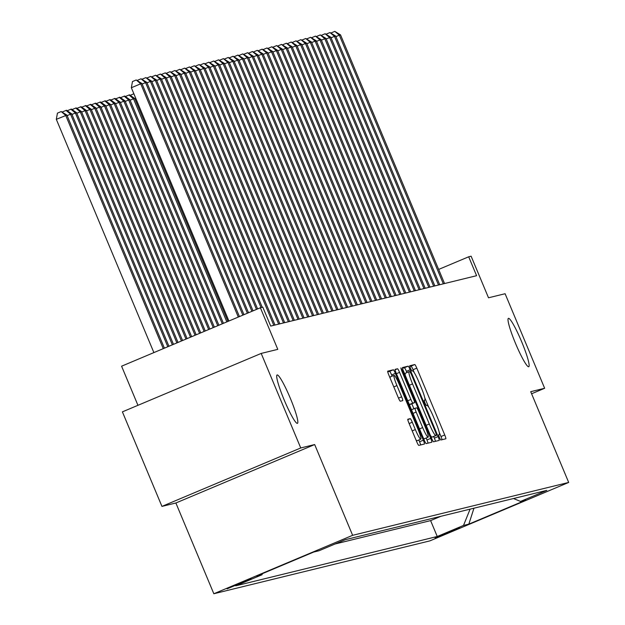 <?xml version="1.0" encoding="UTF-8"?>
<svg xmlns="http://www.w3.org/2000/svg" width="625" height="625" viewBox="0 0 625 625"><rect width="100%" height="100%" fill="white"/><g stroke="black" fill="none" stroke-linecap="round" stroke-linejoin="round"><path stroke-width="0.94" d="M439.352 437.508L440.766 440.023L445.82 438.789A4.023 0.484 67.2 0 0 445.828 438.781A4.023 0.484 67.2 0 0 444.742 434.961L416.797 368.141A4.023 0.484 67.2 0 0 414.766 364.547L409.711 365.781L410.469 368.461L411.891 370.977L412.539 370.82A12.875 1.547 67.2 0 1 419.031 382.328L421.359 387.891A12.875 1.547 67.2 0 1 424.836 400.133A12.875 1.547 67.2 0 1 424.805 400.141L424.148 400.305L424.906 402.984L426.328 405.5L426.984 405.344A12.875 1.547 67.2 0 1 433.469 416.844L435.805 422.414A12.875 1.547 67.2 0 1 439.273 434.656A12.875 1.547 67.2 0 0 439.273 434.656L438.586 434.828L439.352 437.508M290.367 398.391A26.242 3.148 67.2 0 0 277.086 374.969A26.242 3.148 67.2 0 0 284.164 399.906A26.242 3.148 67.2 0 0 297.445 423.336A26.242 3.148 67.2 0 0 290.367 398.391M521.672 341.781A26.242 3.148 67.2 0 0 508.391 318.359A26.242 3.148 67.2 0 0 515.477 343.297A26.242 3.148 67.2 0 0 528.758 366.727A26.242 3.148 67.2 0 0 521.672 341.781M227.094 588.852L251.195 578.734L227.094 588.852M407.844 419.234A4.023 0.484 67.2 0 0 407.836 419.234A4.023 0.484 67.2 0 0 408.922 423.062L416.758 441.805A4.023 0.484 67.2 0 0 418.789 445.398L424.398 444.031A4.023 0.484 67.2 0 0 424.406 444.023A4.023 0.484 67.2 0 0 423.32 440.203L395.375 373.383A4.023 0.484 67.2 0 0 393.344 369.789L387.734 371.164A4.023 0.484 67.2 0 0 387.727 371.164A4.023 0.484 67.2 0 0 388.812 374.992L398.281 397.633A4.023 0.484 67.2 0 0 400.312 401.227L402.711 400.641A4.023 0.484 67.2 0 0 402.719 400.641A4.023 0.484 67.2 0 0 401.633 396.812L396.938 385.586A10.766 1.297 67.2 0 1 394.031 375.352A10.766 1.297 67.2 0 1 399.484 384.961L417.883 428.945A10.766 1.297 67.2 0 1 420.789 439.18A10.766 1.297 67.2 0 1 415.336 429.57L412.273 422.242A4.023 0.484 67.2 0 0 410.242 418.641L407.828 419.242M531.594 393.766L544.648 388.273L505.102 293.727L488.508 297.789L471.109 256.195L468.687 256.789L476.594 275.695L270.719 326.078L262.805 307.172L260.383 307.766L121.586 366.195L137.945 405.312M300.742 447.961L161.945 506.398L175.875 502.992L314.672 444.555L300.742 447.961L261.195 353.422L277.789 349.359L260.383 307.766M314.672 444.555L352.633 535.312L568.688 482.438L429.891 540.875L213.836 593.75L352.633 535.312M544.648 388.273L530.719 391.68L568.688 482.438M431.547 438.188A4.023 0.484 67.2 0 0 433.578 441.781L439.188 440.406A4.023 0.484 67.2 0 0 439.195 440.406A4.023 0.484 67.2 0 0 438.109 436.578L410.164 369.766A4.023 0.484 67.2 0 0 408.133 366.172L402.523 367.547A4.023 0.484 67.2 0 0 402.516 367.547A4.023 0.484 67.2 0 0 403.602 371.375L431.547 438.188M401.68 370.727L402.305 370.461L430.719 438.391A4.023 0.484 67.2 0 1 431.805 442.219A4.023 0.484 67.2 0 0 431.805 442.219L426.18 443.594A4.023 0.484 67.2 0 1 424.156 439.992L396.203 373.18A4.023 0.484 67.2 0 1 395.117 369.359L395.125 369.352A4.023 0.484 67.2 0 0 395.117 369.359M395.125 369.352L397.531 368.766A4.023 0.484 67.2 0 1 399.555 372.359L410.891 399.461A4.023 0.484 67.2 0 0 412.922 403.055L414.516 402.664A4.023 0.484 67.2 0 0 414.523 402.664A4.023 0.484 67.2 0 0 413.438 398.836L401.633 370.625L400.875 367.945L402.305 370.461M161.945 506.398L122.398 411.859L261.195 353.422M459.555 527.797L435.133 537.859L459.555 527.797M262.453 573.625L261.992 574.758L235.734 585.812L437.25 536.492L463.508 525.438L470.102 509.141M261.992 574.758L256.664 576.062L313.688 552.055L319.016 550.75L345.273 539.695L546.789 490.375L520.531 501.43L525.859 500.125L468.836 524.133L463.508 525.438M335.047 544L430.609 520.609L440.828 516.312M175.875 502.992L213.836 593.75M468.687 256.789L438.648 269.43M430.609 520.609L437.25 536.492M513.492 498.523L520.531 501.43M473.961 508.203L468.836 524.133M414.313 372.75L413.047 369.719A4.023 0.484 67.2 0 0 411.016 366.125L409.75 366.438M442.078 439.703A4.023 0.484 67.2 0 0 440.992 436.539L439.227 432.312M428.75 407.266L424.781 397.789M406.922 372.578L406.406 371.344A4.023 0.484 67.2 0 0 404.383 367.75L402.516 368.203M435.445 441.328A4.023 0.484 67.2 0 0 434.359 438.156L433.68 436.523M432.742 436.914L436.5 435.336L435.734 432.664L411.203 374.008L409.781 371.492L409.094 371.664A12.875 1.547 67.2 0 0 409.062 371.672A12.875 1.547 67.2 0 0 412.539 383.914L429.312 424A12.875 1.547 67.2 0 0 435.805 435.508L432.047 437.086L435.805 435.508M409.039 371.688L405.344 373.242A12.875 1.547 67.2 0 0 405.312 373.25A12.875 1.547 67.2 0 0 405.367 375.594M430.281 435.164A12.875 1.547 67.2 0 0 432.047 437.086M409.344 404.594L410.766 404.242A4.023 0.484 67.2 0 0 410.773 404.242A4.023 0.484 67.2 0 0 410.781 404.234M411.836 403.797L413.906 408.75M426.148 438.008L426.969 439.969L430.719 438.391M422.656 427.578A10.766 1.297 67.2 0 0 428.102 437.188A10.766 1.297 67.2 0 0 425.195 426.953L418.719 411.453A4.023 0.484 67.2 0 0 416.688 407.859L415.094 408.25A4.023 0.484 67.2 0 0 415.086 408.25A4.023 0.484 67.2 0 0 416.172 412.078L422.656 427.578L419.516 428.898M423.18 437.656A10.766 1.297 67.2 0 0 424.352 438.766L428.102 437.188M428.055 443.133A4.023 0.484 67.2 0 0 426.969 439.969M415.859 439.656A10.766 1.297 67.2 0 0 417.039 440.758L420.789 439.18M394.031 375.352L390.281 376.93A10.766 1.297 67.2 0 0 390.211 378.344M392.125 376.156L391.625 374.961A4.023 0.484 67.2 0 0 389.594 371.367L387.727 371.828M420.656 444.945A4.023 0.484 67.2 0 0 419.57 441.781L418.828 440.008M443.336 283.828L339.328 35.188L340.539 34.891L444.547 283.539M331.148 32.914L334.82 31.367L339.328 35.188L335.922 36.625M334.82 31.367L340.539 34.891M438.492 285.016L334.484 36.375L335.695 36.078L439.703 284.719M326.305 34.102L329.977 32.555L334.484 36.375L331.078 37.805M329.977 32.555L335.695 36.078M433.648 286.203L329.641 37.562L330.852 37.266L434.859 285.906M321.461 35.289L325.133 33.742L329.641 37.562L326.234 38.992M325.133 33.742L330.852 37.266M428.805 287.391L324.797 38.742L326.008 38.445L430.016 287.094M316.617 36.469L320.289 34.922L324.797 38.742L321.391 40.18M320.289 34.922L326.008 38.445M423.961 288.57L319.953 39.93L321.164 39.633L425.172 288.281M311.773 37.656L315.445 36.109L319.953 39.93L316.547 41.367M315.445 36.109L321.164 39.633M419.117 289.758L315.109 41.117L316.32 40.82L420.328 289.461M306.93 38.844L310.602 37.297L315.109 41.117L311.703 42.547M310.602 37.297L316.32 40.82M414.273 290.945L310.266 42.305L311.477 42.008L415.484 290.648M302.086 40.031L305.758 38.484L310.266 42.305L306.859 43.734M305.758 38.484L311.477 42.008M409.43 292.133L305.422 43.484L306.633 43.188L410.641 291.836M297.242 41.211L300.914 39.664L305.422 43.484L302.016 44.922M300.914 39.664L306.633 43.188M404.586 293.312L300.578 44.672L301.789 44.375L405.797 293.023M292.398 42.398L296.07 40.852L300.578 44.672L297.172 46.109M296.07 40.852L301.789 44.375M399.742 294.5L295.734 45.859L296.945 45.562L400.953 294.203M287.555 43.586L291.227 42.039L295.734 45.859L292.328 47.289M291.227 42.039L296.945 45.562M394.898 295.688L290.891 47.047L292.102 46.75L396.109 295.391M282.711 44.766L286.383 43.227L290.891 47.047L287.484 48.477M286.383 43.227L292.102 46.75M390.055 296.875L286.047 48.227L287.258 47.93L391.266 296.578M277.867 45.953L281.539 44.406L286.047 48.227L282.641 49.664M281.539 44.406L287.258 47.93M385.211 298.055L281.203 49.414L282.414 49.117L386.422 297.758M273.023 47.141L276.695 45.594L281.203 49.414L277.797 50.852M276.695 45.594L282.414 49.117M380.367 299.242L276.359 50.602L277.57 50.305L381.578 298.945M268.18 48.328L271.852 46.781L276.359 50.602L272.953 52.031M271.852 46.781L277.57 50.305M375.523 300.43L271.508 51.789L272.719 51.492L376.734 300.133M263.336 49.508L267.008 47.969L271.508 51.789L268.109 53.219M267.008 47.969L272.719 51.492M370.68 301.617L266.664 52.969L267.875 52.672L371.891 301.32M258.492 50.695L262.164 49.148L266.664 52.969L263.266 54.406M262.164 49.148L267.875 52.672M365.836 302.797L261.82 54.156L263.031 53.859L367.047 302.5M253.648 51.883L257.32 50.336L261.82 54.156L258.414 55.594M257.32 50.336L263.031 53.859M360.992 303.984L256.977 55.344L258.188 55.047L362.203 303.688M248.797 53.07L252.469 51.523L256.977 55.344L253.57 56.773M252.469 51.523L258.188 55.047M356.141 305.172L252.133 56.531L253.344 56.234L357.359 304.875M243.953 54.25L247.625 52.711L252.133 56.531L248.727 57.961M247.625 52.711L253.344 56.234M351.297 306.359L247.289 57.711L248.5 57.414L352.508 306.062M239.109 55.437L242.781 53.891L247.289 57.711L243.883 59.148M242.781 53.891L248.5 57.414M346.453 307.539L242.445 58.898L243.656 58.602L347.664 307.242M234.266 56.625L237.938 55.078L242.445 58.898L239.039 60.336M237.938 55.078L243.656 58.602M341.609 308.727L237.602 60.086L238.812 59.789L342.82 308.43M229.422 57.812L233.094 56.266L237.602 60.086L234.195 61.516M233.094 56.266L238.812 59.789M336.766 309.914L232.758 61.273L233.969 60.977L337.977 309.617M224.578 58.992L228.25 57.453L232.758 61.273L229.352 62.703M228.25 57.453L233.969 60.977M331.922 311.102L227.914 62.453L229.125 62.156L333.133 310.805M219.734 60.18L223.406 58.633L227.914 62.453L224.508 63.891M223.406 58.633L229.125 62.156M327.078 312.281L223.07 63.641L224.281 63.344L328.289 311.984M214.891 61.367L218.562 59.82L223.07 63.641L219.664 65.078M218.562 59.82L224.281 63.344M322.234 313.469L218.227 64.828L219.438 64.531L323.445 313.172M210.047 62.555L213.719 61.008L218.227 64.828L214.82 66.258M213.719 61.008L219.438 64.531M130.18 95.328L133.852 93.781M135.898 98.633L134.953 99.031M317.391 314.656L213.383 66.016L214.594 65.719L318.602 314.359M205.203 63.734L208.875 62.195L213.383 66.016L209.977 67.445M208.875 62.195L214.594 65.719M227.969 321.406L134.719 98.492L133.508 98.789L226.836 321.891M125.336 96.508L129.492 94.844L134.719 98.492M129.008 94.961L133.508 98.789L130.109 100.219M312.547 315.844L208.539 67.195L209.75 66.898L313.758 315.547M200.359 64.922L204.031 63.375L208.539 67.195L205.133 68.633M204.031 63.375L209.75 66.898M223.43 323.32L129.875 99.672L128.664 99.969L222.297 323.797M120.492 97.695L124.648 96.031L129.875 99.672M124.164 96.148L128.664 99.969L125.266 101.406M307.703 317.023L203.695 68.383L204.906 68.086L308.914 316.727M195.516 66.109L199.188 64.562L203.695 68.383L200.289 69.82M199.188 64.562L204.906 68.086M218.891 325.234L125.031 100.859L123.82 101.156L217.758 325.711M115.648 98.883L119.805 97.219L125.031 100.859M119.32 97.336L123.82 101.156L120.414 102.594M302.859 318.211L198.852 69.57L200.062 69.273L304.07 317.914M190.672 67.297L194.344 65.75L198.852 69.57L195.445 71M194.344 65.75L200.062 69.273M214.352 327.141L120.188 102.047L118.977 102.344L213.219 327.625M110.797 100.07L114.953 98.406L120.188 102.047M114.469 98.523L118.977 102.344L115.57 103.773M298.016 319.398L194.008 70.758L195.219 70.461L299.227 319.102M185.828 68.477L189.5 66.938L194.008 70.758L190.602 72.188M189.5 66.938L195.219 70.461M209.812 329.055L115.344 103.234L114.133 103.523L208.672 329.531M105.953 101.25L110.109 99.586L115.344 103.234M109.625 99.703L114.133 103.523L110.727 104.961M293.172 320.586L189.164 71.938L190.375 71.641L294.383 320.289M180.984 69.664L184.656 68.117L189.164 71.938L185.758 73.375M184.656 68.117L190.375 71.641M205.273 330.969L110.5 104.414L109.289 104.711L204.133 331.445M101.109 102.438L105.266 100.773L110.5 104.414M104.781 100.891L109.289 104.711L105.883 106.148M288.328 321.766L184.32 73.125L185.531 72.828L289.539 321.469M176.141 70.852L179.812 69.305L184.32 73.125L180.914 74.562M179.812 69.305L185.531 72.828M200.727 332.875L105.656 105.602L104.445 105.898L199.594 333.359M96.266 103.625L100.422 101.961L105.656 105.602M99.938 102.078L104.445 105.898L101.039 107.336M283.484 322.953L179.469 74.312L180.688 74.016L284.695 322.656M171.297 72.039L174.969 70.492L179.469 74.312L176.07 75.742M174.969 70.492L180.688 74.016M196.188 334.789L100.812 106.789L99.602 107.086L195.055 335.266M91.422 104.812L95.578 103.148L100.812 106.789M95.094 103.266L99.602 107.086L96.195 108.516M278.641 324.141L174.625 75.5L175.836 75.203L279.852 323.844M166.453 73.219L170.125 71.672L174.625 75.5L171.227 76.93M170.125 71.672L175.836 75.203M191.648 336.703L95.969 107.977L94.758 108.266L190.516 337.18M86.578 105.992L90.734 104.328L95.969 107.977M90.25 104.445L94.758 108.266L91.352 109.703M273.797 325.328L169.781 76.68L170.992 76.383L275.008 325.031M161.609 74.406L165.281 72.859L169.781 76.68L166.383 78.117M165.281 72.859L170.992 76.383M187.109 338.617L91.125 109.156L89.914 109.453L185.977 339.094M81.734 107.18L85.891 105.516L91.125 109.156M85.406 105.633L89.914 109.453L86.508 110.891M261.039 307.602L164.938 77.867L166.148 77.57L262.25 307.305M156.766 75.594L160.43 74.047L164.938 77.867L161.531 79.305M160.43 74.047L166.148 77.57M182.57 340.523L86.281 110.344L85.07 110.641L181.43 341M76.891 108.367L81.047 106.703L86.281 110.344M80.562 106.82L85.07 110.641L81.664 112.07M256.461 309.414L160.094 79.055L161.305 78.758L257.594 308.938M151.914 76.781L155.586 75.234L160.094 79.055L156.688 80.484M155.586 75.234L161.305 78.758M178.023 342.438L81.438 111.531L80.227 111.828L176.891 342.914M72.047 109.555L76.203 107.891L81.438 111.531M75.719 108.008L80.227 111.828L76.82 113.258M251.922 311.328L155.25 80.234L156.461 79.945L253.055 310.852M147.07 77.961L150.742 76.414L155.25 80.234L151.844 81.672M150.742 76.414L156.461 79.945M173.484 344.352L76.594 112.719L75.383 113.008L172.352 344.828M67.203 110.734L71.359 109.07L76.594 112.719M70.875 109.188L75.383 113.008L71.977 114.445M247.375 313.242L150.406 81.422L151.617 81.125L248.516 312.758M142.227 79.148L145.898 77.602L150.406 81.422L147 82.859M145.898 77.602L151.617 81.125M168.945 346.258L71.75 113.898L70.539 114.195L167.812 346.734M62.359 111.922L66.516 110.258L71.75 113.898M66.031 110.375L70.539 114.195L67.133 115.633M242.836 315.148L145.562 82.609L146.773 82.312L243.969 314.672M137.383 80.336L141.055 78.789L145.562 82.609L142.156 84.039M141.055 78.789L146.773 82.312M164.406 348.172L66.906 115.086L56.312 119.328L153.891 352.602M56.312 119.328L57.438 113.141L61.187 111.563L65.695 115.383L163.273 348.648M61.187 111.563L66.906 115.086M238.297 317.062L140.719 83.797L141.93 83.5L239.43 316.586M228.922 321.008L131.344 87.742L140.719 83.797L136.211 79.977L141.93 83.5M131.344 87.742L132.461 81.555L136.211 79.977M438.547 434.961L439.25 434.664L438.547 434.961M411.016 366.125L414.766 364.547M413.047 369.719L416.797 368.141M440.992 436.539L444.742 434.961M404.383 367.75L408.133 366.172M406.406 371.344L410.164 369.766M434.359 438.156L438.109 436.578M409.398 385.234L412.539 383.914M426.172 425.328L429.312 424M395.078 369.797L397.531 368.766M396.414 373.68L399.555 372.359M407.75 400.781L410.891 399.461M409.336 404.562L412.922 403.055M410.766 404.242L414.516 402.664L410.773 404.242M411.508 409.758L415.078 408.258L411.508 409.758M413.031 413.398L416.172 412.078M407.797 419.672L410.242 418.641M409.133 423.562L412.273 422.242M412.195 430.891L415.336 429.57M393.797 386.906L396.938 385.586M398.5 398.133L401.633 396.812M389.594 371.367L393.344 369.789M391.625 374.961L395.375 373.383M419.57 441.781L423.32 440.203M405.312 373.25L409.062 371.672"/></g></svg>
